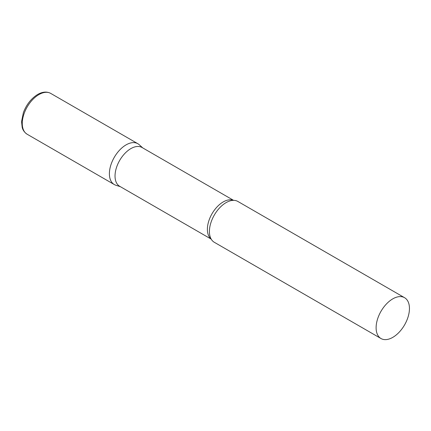 <?xml version="1.0" encoding="UTF-8"?>
<svg xmlns="http://www.w3.org/2000/svg" width="431" height="431" viewBox="0 0 431 431"><rect width="100%" height="100%" fill="white"/><g stroke="black" fill="none" stroke-linecap="round" stroke-linejoin="round"><path stroke-width="0.65" d="M27.153 134.24L114.28 184.543A23.576 13.609 -60 0 1 110.665 165.655A23.576 13.609 -60 0 1 126.067 144.881A23.576 13.609 -60 0 1 137.855 143.712L50.729 93.408A23.576 13.609 -60 0 0 38.941 94.578A23.576 13.609 -60 0 0 23.538 115.352A23.576 13.609 -60 0 0 27.153 134.24C23.005 131.444 22.353 127.98 22.197 127.474L21.55 121.596L23.387 112.604C26.49 104.485 31.258 98.435 37.686 94.454C42.518 91.711 46.866 91.361 50.729 93.408M233.57 200.35L142.047 147.51A22.38 12.919 120 0 0 124.801 153.506A22.38 12.919 120 0 0 115.034 176.031A22.38 12.919 120 0 0 119.667 186.273L211.19 239.113M142.747 147.914L139.235 144.719A23.576 13.609 120 0 0 120.664 149.04A23.576 13.609 120 0 0 109.399 173.752A23.576 13.609 120 0 0 115.842 185.233L120.368 186.677M404.569 297.697L237.874 201.455A23.576 13.609 120 0 0 231.242 200.593A23.576 13.609 120 0 0 209.418 231.495A23.576 13.609 120 0 0 210.231 236.98A23.576 13.609 120 0 0 214.299 242.287L380.993 338.529A23.576 13.609 120 0 0 399.16 332.215A23.576 13.609 120 0 0 409.45 308.488A23.576 13.609 120 0 0 404.569 297.697A23.576 13.609 120 0 0 386.402 304.011A23.576 13.609 120 0 0 376.112 327.738A23.576 13.609 120 0 0 380.993 338.529M233.413 200.35A22.38 12.919 120 0 0 216.54 207.483A22.38 12.919 120 0 0 207.381 229.346A22.38 12.919 120 0 0 211.115 238.979"/></g></svg>
